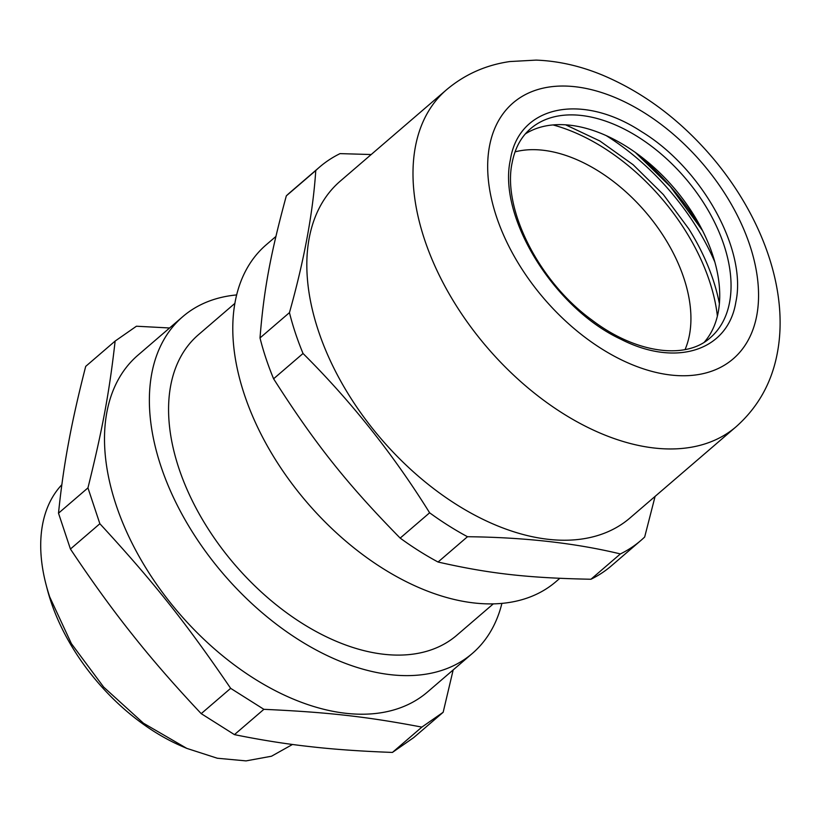 <?xml version="1.0" encoding="UTF-8"?>
<svg xmlns="http://www.w3.org/2000/svg" width="821" height="821" viewBox="0 0 821 821"><rect width="100%" height="100%" fill="white"/><g stroke="black" fill="none" stroke-linecap="round" stroke-linejoin="round"><path stroke-width="1.23" d="M719.391 303.678A173.046 106.771 49.3 0 0 688.737 228.792L663.389 194.618L633.155 164.744L599.874 140.986L565.587 124.813M515.054 151.864A136.194 84.04 -130.7 0 1 645.357 211.777A136.194 84.04 -130.7 0 1 685.063 349.582M553.005 124.925A170.275 105.067 -130.7 0 1 717.39 316.095M559.799 578.333L555.93 581.668A222.152 137.076 -130.7 0 1 382.391 568.173A222.152 137.076 -130.7 0 1 266.24 244.771L275.897 236.469M590.946 579.246A246.3 151.977 49.3 0 0 611.368 565.843L640.801 540.526A246.3 151.977 -130.7 0 1 620.378 553.929L590.946 579.246C527.605 577.984 489.306 573.674 438.055 562.026A246.3 151.977 49.3 0 1 418.967 550.881A246.3 151.977 49.3 0 1 400.176 538.104C346.821 483.733 314.946 443.627 273.598 378.789L303.031 353.482C351.193 401.418 393.392 454.526 429.619 512.797L400.176 538.104M303.031 353.482A246.3 151.977 -130.7 0 1 289.454 312.637L260.011 337.944A246.3 151.977 49.3 0 0 273.598 378.789M260.011 337.944C263.818 290.018 270.437 254.243 286.324 195.85L315.767 170.542C312.975 212.742 304.211 260.103 289.454 312.637M315.767 170.542A246.3 151.977 -130.7 0 1 319.636 167.022L290.193 192.34A246.3 151.977 49.3 0 0 286.324 195.85M640.801 540.526A246.3 151.977 -130.7 0 0 644.67 537.016L655.096 496.397M438.055 562.026L467.488 536.718C524.403 537.334 575.367 543.081 620.378 553.929M467.488 536.718A246.3 151.977 -130.7 0 1 448.399 525.563A246.3 151.977 -130.7 0 1 429.619 512.797M319.636 167.022A246.3 151.977 -130.7 0 1 340.048 153.619L371.195 154.533M629.964 518A222.152 137.076 -130.7 0 1 456.425 504.505A222.152 137.076 -130.7 0 1 340.274 181.113L446.429 89.838A222.152 137.076 -130.7 0 0 415.323 147.133A222.152 137.076 -130.7 0 0 562.58 413.23A222.152 137.076 -130.7 0 0 736.119 426.725L629.964 518M636.952 153.599A196.003 120.933 -130.7 0 1 701.616 228.802M525.348 133.905A137.836 85.056 -130.7 0 1 626.916 146.795A137.836 85.056 -130.7 0 1 643.428 158.494A137.836 85.056 -130.7 0 1 697.747 221.66A137.836 85.056 -130.7 0 1 704.367 342.1M169.588 327.979L136.44 326.224L115.135 341.064C109.285 392.664 102.615 428.706 87.95 487.89L99.864 523.726C153.599 582.027 185.72 622.441 230.66 688.337L263.88 709.323C327.877 712.238 366.669 716.61 421.861 727.108L392.428 752.426L413.733 737.576L443.166 712.269L453.171 669.926M501.908 603.384A222.081 137.035 -130.7 0 1 472.383 653.403L427.515 691.99A222.081 137.035 -130.7 0 1 259.569 681.912A222.081 137.035 -130.7 0 1 116.048 504.833A222.081 137.035 -130.7 0 1 137.928 355.206L182.796 316.629A222.081 137.035 -130.7 0 1 236.674 294.924M421.861 727.108L443.166 712.269M392.428 752.426C361.086 751.277 333.572 749.337 309.866 746.597C286.016 743.98 260.873 739.998 234.447 734.631L201.217 713.644C174.852 685.658 151.864 659.253 132.253 634.407C112.498 609.695 91.89 581.237 70.432 549.033L58.507 513.197C61.031 488.433 64.377 464.984 68.533 442.858C72.556 420.824 78.272 395.332 85.702 366.382L115.135 341.064M472.383 653.403A222.081 137.035 -130.7 0 1 304.447 643.325A222.081 137.035 -130.7 0 1 160.916 466.246A222.081 137.035 -130.7 0 1 182.796 316.629M87.95 487.89L58.507 513.197M70.432 549.033L99.864 523.726M230.66 688.337L201.217 713.644M234.447 734.631L263.88 709.323M234.898 303.37L198.395 334.763A198.159 122.278 49.3 0 0 178.875 468.268A198.159 122.278 49.3 0 0 306.931 626.279A198.159 122.278 49.3 0 0 456.784 635.269L493.298 603.876M186.798 748.383L182.057 746.34A166.376 102.666 49.3 0 1 50.902 601.506A166.376 102.666 49.3 0 1 47.402 589.755L46.099 584.757A173.857 107.274 -130.7 0 0 49.753 597.041L71.386 643.623L103.672 687.085L143.429 723.188L186.798 748.383L217.319 758.235L246.033 760.893L271.505 756.223L292.502 744.462M46.099 584.757A173.857 107.274 -130.7 0 1 61.842 484.718M606.165 135.588A184.93 114.109 -130.7 0 1 695.982 226.298A184.93 114.109 -130.7 0 1 714.814 261.94M489.439 146.456A168.787 104.144 -130.7 0 1 644.916 113.175A168.787 104.144 -130.7 0 1 756.798 315.336A168.787 104.144 -130.7 0 1 601.321 348.617A168.787 104.144 -130.7 0 1 489.439 146.456M510.395 159.695C518.667 105.673 581.514 92.209 641.499 131.627C701.986 168.305 747.213 250.025 735.842 302.097C728.083 350.762 676.001 367.582 620.85 339.227C553.775 308.08 497.526 216.662 510.395 159.695M638.245 137.056A137.836 85.056 -130.7 0 1 729.612 302.159A137.836 85.056 -130.7 0 1 710.309 337.708C686.089 359.967 635.947 353.707 591.746 319.903C538.473 281.346 502.165 208.452 512.13 162.815C514.931 148.232 521.078 136.85 530.571 128.681A137.836 85.056 -130.7 0 1 638.245 137.056M702.53 230.598L670.388 186.644L635.31 152.419M736.119 426.725C758.214 407.062 771.986 382.299 777.436 352.435C789.279 288.971 760.913 213.747 710.483 155.313C678.967 118.973 642.997 92.239 602.552 75.142C580.437 65.967 558.29 60.959 536.113 60.107L509.81 61.554C485.816 65.023 464.686 74.444 446.429 89.838"/></g></svg>
